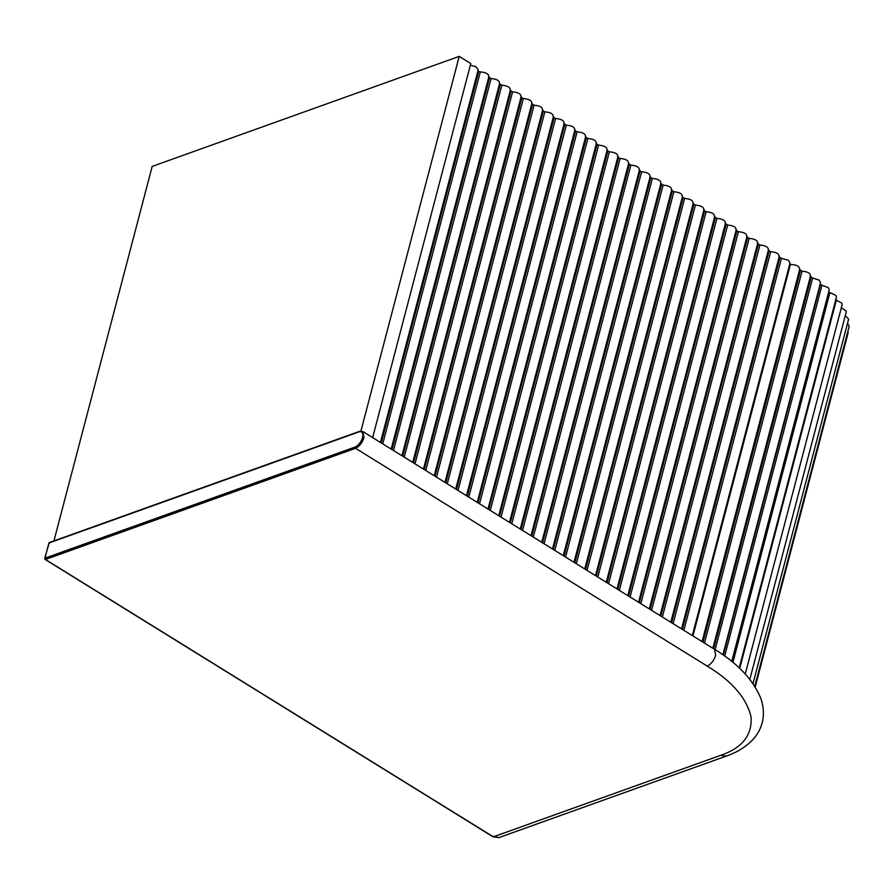 <?xml version="1.0" encoding="UTF-8"?>
<svg xmlns="http://www.w3.org/2000/svg" width="894" height="894" viewBox="0 0 894 894"><rect width="100%" height="100%" fill="white"/><g stroke="black" fill="none" stroke-linecap="round" stroke-linejoin="round"><path stroke-width="1.34" d="M477.865 70.369L478.279 71.218L380.833 442.664M380.442 442.429L478.201 69.777L475.832 66.681L470.356 65.217M692.302 635.556L790.061 262.903L788.43 260.266L781.434 258.355L683.854 630.315M381.246 442.932L478.692 71.475L480.324 71.889C486.358 72.436 489.119 74.146 488.627 77.029L491.085 78.549C497.109 79.097 499.88 80.806 499.377 83.69L501.836 85.209C507.859 85.746 510.63 87.467 510.128 90.35L512.586 91.87C518.621 92.406 521.381 94.127 520.889 96.999L523.348 98.53C529.371 99.066 532.131 100.787 531.639 103.659L534.098 105.19C540.121 105.727 542.893 107.436 542.39 110.32L544.848 111.851C550.883 112.387 553.643 114.097 553.151 116.98L555.61 118.5C561.633 119.047 564.393 120.757 563.902 123.64L566.36 125.16C572.384 125.708 575.155 127.417 574.652 130.3L577.111 131.82C583.145 132.368 585.905 134.078 585.402 136.961L587.872 138.481C593.895 139.028 596.656 140.738 596.164 143.621L598.622 145.141C604.646 145.688 607.417 147.398 606.914 150.281L609.373 151.801C615.396 152.349 618.167 154.059 617.665 156.942L620.123 158.462C626.158 159.009 628.918 160.719 628.426 163.602L630.885 165.122C636.908 165.669 639.668 167.379 639.176 170.262L641.635 171.782C647.658 172.318 650.43 174.039 649.927 176.923L652.385 178.442C658.42 178.979 661.18 180.7 660.688 183.572L663.147 185.103C669.17 185.639 671.93 187.36 671.439 190.232L673.897 191.763C679.921 192.299 682.692 194.009 682.189 196.892L684.648 198.423C690.682 198.96 693.442 200.669 692.951 203.553L695.409 205.072C701.432 205.62 704.193 207.33 703.701 210.213L706.159 211.733C712.183 212.28 714.954 213.99 714.451 216.873L716.91 218.393C722.933 218.941 725.704 220.65 725.202 223.534L727.66 225.053C733.695 225.601 736.455 227.311 735.963 230.194L738.422 231.714C744.445 232.261 747.205 233.971 746.713 236.854L749.172 238.374C755.195 238.922 757.967 240.631 757.464 243.514L759.922 245.034C765.957 245.582 768.717 247.292 768.225 250.175L770.684 251.695C776.707 252.242 779.467 253.952 778.976 256.835L781.434 258.355M828.492 292.036L829.911 292.662L732.924 662.387M819.977 284.27L821.966 285.231L724.676 656.073M789.558 264.803L790.397 264.501C796.71 264.658 799.739 266.334 799.493 269.541L802.052 271.139C808.142 271.754 810.858 273.486 810.188 276.347L812.612 278.023L715.111 649.681M790.397 264.501L692.951 635.958M755.218 686.972L848.16 332.713L847.881 331.395M754.782 686.268L849.255 326.12L847.501 323.393M753.005 683.597L848.618 319.158L845.288 315.593M749.854 679.339L846.249 311.928L846.137 310.933L841.321 307.804M745.261 673.975L842.182 304.541L841.869 303.178L836.326 300.205L739.74 668.377M739.215 667.885L836.482 297.121L835.879 295.378L829.911 292.662M731.739 661.415L829.241 289.768L828.269 287.644L821.966 285.231M722.9 654.81L820.558 282.582L819.15 280.101L812.612 278.023M835.376 299.848L836.326 300.205M53.942 540.881L152.181 166.407L459.214 56.378L360.908 431.098M372.653 437.613L470.792 63.541L459.214 56.378M682.357 629.387L779.803 257.941M681.932 629.13L779.378 257.684M770.684 251.695L673.093 623.666M671.595 622.738L769.041 251.281M671.182 622.47L768.628 251.024M759.922 245.034L662.342 617.005M660.845 616.078L758.291 244.621M660.42 615.81L757.877 244.364M749.172 238.374L651.592 610.345M650.094 609.417L747.54 237.96M649.67 609.149L747.116 237.703M738.422 231.714L640.83 603.685M639.333 602.757L736.79 231.3M638.919 602.5L736.365 231.043M727.66 225.053L630.08 597.024M628.583 596.097L726.029 224.64M628.169 595.84L725.615 224.383M716.91 218.393L619.33 590.364M617.832 589.437L715.278 217.98M617.408 589.18L714.854 217.723M706.159 211.733L608.579 583.704M607.071 582.776L704.528 211.33M606.657 582.519L704.103 211.062M695.409 205.072L597.818 577.043M596.32 576.116L693.766 204.67M595.907 575.859L693.353 204.402M684.648 198.423L587.067 570.383M585.57 569.456L683.016 198.01M585.145 569.199L682.603 197.742M673.897 191.763L576.317 563.723M574.82 562.795L672.266 191.35M574.395 562.538L671.841 191.093M663.147 185.103L565.556 557.063M564.058 556.135L661.504 184.689M563.645 555.878L661.091 184.432M652.385 178.442L554.805 550.402M553.308 549.475L650.754 178.029M552.883 549.218L650.34 177.772M641.635 171.782L544.055 543.742M542.557 542.814L640.003 171.369M542.133 542.557L639.579 171.112M630.885 165.122L533.293 537.093M531.796 536.165L629.253 164.708M531.382 535.897L628.828 164.451M620.123 158.462L522.543 530.433M521.046 529.505L618.492 158.048M520.632 529.237L618.078 157.791M609.373 151.801L511.793 523.772M510.295 522.845L607.741 151.388M509.871 522.577L607.317 151.131M598.622 145.141L501.031 517.112M499.534 516.184L596.991 144.727M499.12 515.927L596.566 144.47M587.872 138.481L490.281 510.452M488.783 509.524L586.229 138.067M488.37 509.267L585.816 137.81M577.111 131.82L479.53 503.791M478.033 502.864L575.479 131.407M477.608 502.607L575.066 131.15M566.36 125.16L468.78 497.131M467.283 496.204L564.729 124.758M466.858 495.946L564.304 124.489M555.61 118.5L458.019 490.471M456.521 489.543L553.967 118.097M456.108 489.286L553.554 117.829M544.848 111.851L447.268 483.81M445.771 482.883L543.217 111.437M445.346 482.626L542.803 111.169M534.098 105.19L436.518 477.15M435.02 476.223L532.466 104.777M434.596 475.966L532.042 104.52M523.348 98.53L425.756 470.49M424.259 469.562L521.716 98.116M423.845 469.305L521.291 97.859M512.586 91.87L415.006 463.83M413.509 462.902L510.955 91.456M413.095 462.645L510.541 91.199M501.836 85.209L404.256 457.18M402.758 456.253L500.204 84.796M402.334 455.985L499.78 84.539M491.085 78.549L393.494 450.52M391.997 449.593L489.454 78.136M391.583 449.324L489.029 77.879M480.324 71.889L382.744 443.86M723.302 655.09L820.468 284.672M713.669 648.787L811.059 277.553M713.088 648.429L810.489 277.162M802.052 271.139L704.472 643.088M800.443 270.726L702.986 642.171M702.449 641.836L799.906 270.39M355.063 447.034C358.561 445.335 361.087 442.15 362.64 437.457C363.478 433.009 362.282 431.154 359.03 431.88L48.902 543.027L44.924 558.169L355.063 447.034L355.566 448.319L45.426 559.465L493.32 836.829L720.787 755.307C742.221 747.954 752.301 735.147 751.049 716.899C746.669 698.136 732.063 681.194 707.221 666.086L355.566 448.319C359.455 446.441 362.26 442.899 363.981 437.68L362.919 431.578L714.574 649.346C737.159 662.979 752.402 678.926 760.302 697.175C763.655 705.835 764.281 714.384 762.191 722.821C760.492 729.079 757.408 734.633 752.949 739.494C745.987 746.836 737.103 752.379 726.297 756.112L498.83 837.622L492.918 836.203L493.32 836.829M707.221 666.086C711.099 664.208 713.915 660.666 715.636 655.447L714.574 649.346M720.787 755.307L726.297 756.112M48.902 543.027L49.002 543.697L49.84 542.636M359.03 431.88L359.98 431.489M45.426 559.465L44.924 558.169M681.541 628.895L779.311 256.243M670.791 622.235L768.549 249.582M660.04 615.575L757.799 242.922M649.279 608.915L747.049 236.262M638.528 602.254L736.287 229.602M627.778 595.594L725.537 222.941M617.016 588.934L714.787 216.281M606.266 582.273L704.036 209.621M595.516 575.613L693.275 202.972M584.765 568.953L682.524 196.311M574.004 562.292L671.774 189.651M563.254 555.643L661.012 182.991M552.503 548.983L650.262 176.33M541.742 542.323L639.512 169.67M530.991 535.662L628.75 163.01M520.241 529.002L618 156.349M509.479 522.342L607.249 149.689M498.729 515.682L596.499 143.029M487.979 509.021L585.738 136.369M477.228 502.361L574.987 129.708M466.467 495.701L564.237 123.059M455.716 489.04L553.475 116.399M444.966 482.38L542.725 109.739M434.205 475.731L531.975 103.078M423.454 469.071L521.213 96.418M412.704 462.41L510.463 89.758M401.942 455.75L499.712 83.097M391.192 449.09L488.962 76.437M702.069 641.601L799.828 268.949M712.842 648.273L810.579 275.687M362.919 431.578L359.422 431.411L49.293 542.546L44.7 558.37L45.136 559.454L493.019 836.818L498.83 837.622"/></g></svg>
